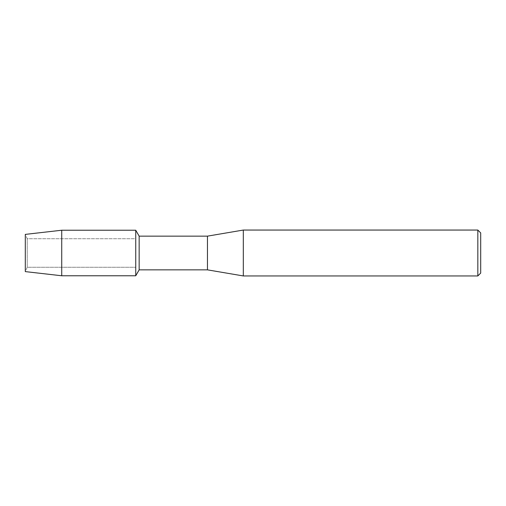 <?xml version="1.0" encoding="UTF-8"?>
<svg xmlns="http://www.w3.org/2000/svg" width="506" height="506" viewBox="0 0 506 506"><rect width="100%" height="100%" fill="white"/><g stroke="black" fill="none" stroke-linecap="round" stroke-linejoin="round"><path stroke-width="0.38" stroke-dasharray="2.53 1.9" d="M27.229 267.269L25.3 271.608L25.3 234.392L27.229 238.731L135.741 238.731L135.741 267.269L27.229 267.269L27.229 238.731L27.229 267.269L25.3 271.608L25.3 234.392L27.229 238.731L27.229 267.269L27.229 238.731L135.741 238.731L135.741 267.269L135.741 238.731L135.741 267.269L27.229 267.269M480.7 232.918L480.7 273.082M477.828 230.053L477.828 275.947M243.316 230.053L243.316 275.947M207.46 236.144L207.46 269.856M139.156 236.144L139.156 269.856M135.741 230.23L135.741 275.77L135.741 230.23M61.732 230.23L61.732 275.77"/><path stroke-width="0.76" d="M25.3 271.608L25.3 234.392L61.732 230.23L135.741 230.23L139.156 236.144L207.46 236.144L243.316 230.053L477.828 230.053L480.7 232.918L480.7 273.082L477.828 275.947L243.316 275.947L207.46 269.856L139.156 269.856L135.741 275.77L135.741 230.23L135.741 275.77L61.732 275.77L25.3 271.608L25.3 234.392M139.156 269.856L139.156 236.144M207.46 269.856L207.46 236.144M243.316 275.947L243.316 230.053M477.828 275.947L477.828 230.053M61.732 275.77L61.732 230.23"/></g></svg>
